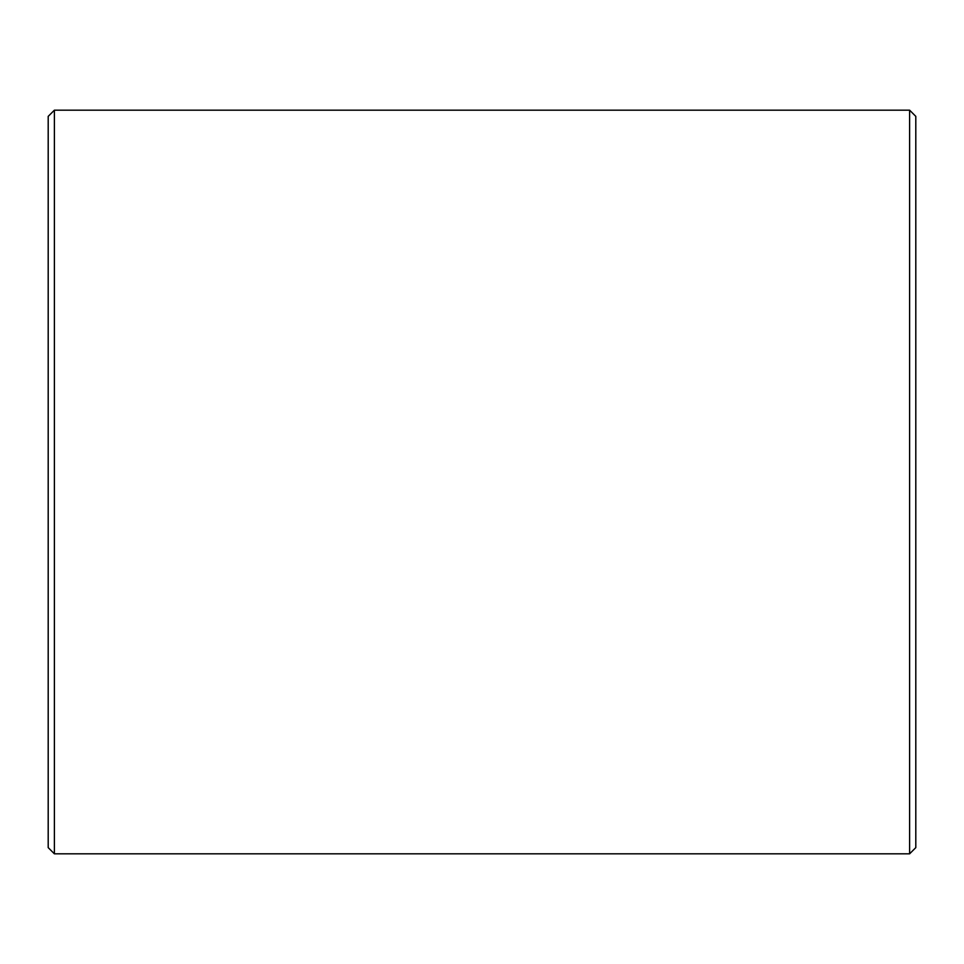 <?xml version="1.0" encoding="UTF-8"?>
<svg xmlns="http://www.w3.org/2000/svg" width="964" height="964" viewBox="0 0 964 964"><rect width="100%" height="100%" fill="white"/><g stroke="black" fill="none" stroke-linecap="round" stroke-linejoin="round"><path stroke-width="1.45" d="M48.2 847.633L48.2 116.367L54.394 110.173L54.394 853.827L48.2 847.633M909.606 110.173L915.8 116.367L915.8 847.633L909.606 853.827L909.606 110.173L54.394 110.173M909.606 853.827L54.394 853.827"/></g></svg>
